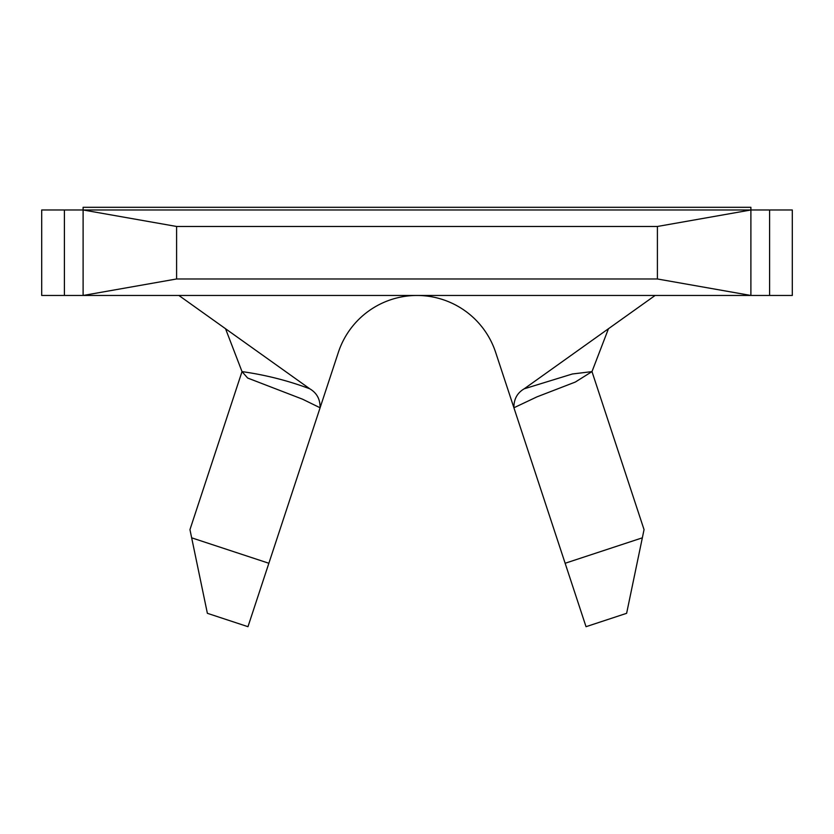 <?xml version="1.0" encoding="UTF-8"?>
<svg xmlns="http://www.w3.org/2000/svg" width="834" height="834" viewBox="0 0 834 834"><rect width="100%" height="100%" fill="white"/><g stroke="black" fill="none" stroke-linecap="round" stroke-linejoin="round"><path stroke-width="1.25" d="M338.354 352.355A82.806 82.806 0 0 1 417 295.465A82.806 82.806 0 0 0 338.354 352.355L247.969 626.688L207.374 613.313L189.954 529.632L242.016 371.61L225.534 328.721M565.129 563.263L642.347 537.826L626.626 613.313L586.031 626.688L513.911 407.774C513.775 399.236 517.205 392.918 524.179 388.821L655.117 295.465M510.804 398.35L495.646 352.355A82.806 82.806 0 0 0 417 295.465A82.806 82.806 0 0 1 495.646 352.355L513.911 407.774L536.971 396.859L575.314 382.055L591.984 371.61L644.046 529.632L642.347 537.826M792.3 295.465L41.7 295.465L41.7 209.98L792.3 209.98L792.3 295.465M176.6 278.973L83.108 295.465L83.108 209.98L176.6 226.473L176.6 278.973L657.4 278.973L657.4 226.473L176.6 226.473M83.108 209.98L83.108 207.312L750.892 207.312L750.892 295.465L657.4 278.973M750.892 209.98L657.4 226.473M178.883 295.465L309.821 388.821C316.805 392.939 320.235 399.257 320.089 407.774L302.523 399.184L247.635 378.021L242.016 371.61C265.556 374.925 288.157 380.658 309.821 388.821M524.179 388.821L572.343 373.997L591.984 371.61L608.466 328.721M191.653 537.826L268.871 563.263M64.406 295.465L64.406 209.98M769.594 209.98L769.594 295.465"/></g></svg>

